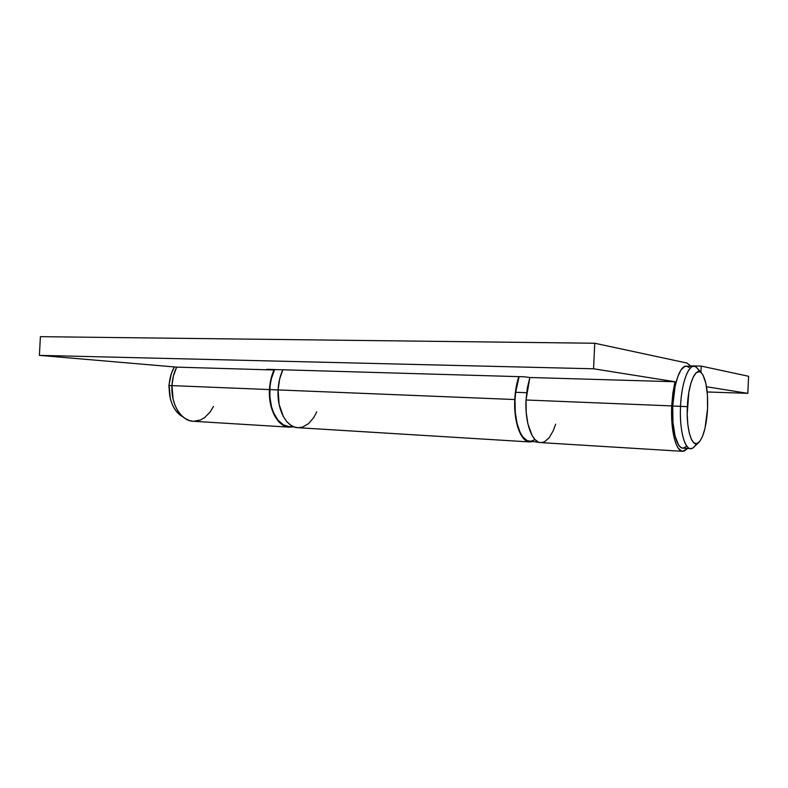 <?xml version="1.0" encoding="UTF-8"?>
<svg xmlns="http://www.w3.org/2000/svg" width="788" height="788" viewBox="0 0 788 788"><rect width="100%" height="100%" fill="white"/><g stroke="black" fill="none" stroke-linecap="round" stroke-linejoin="round"><path stroke-width="1.18" d="M169.804 396.462L168.878 385.598L171.321 373.719L174.335 366.932C171.272 372.36 169.528 378.565 169.124 385.539L171.951 385.657L168.878 385.598L170.306 398.521L169.124 385.539C168.996 400.787 173.596 411.238 182.924 416.862C176.876 413.611 172.671 407.494 170.306 398.521M689.126 367.504L686.86 366.253L684.506 366.568L680.98 369.986L677.749 376.743L675.119 386.287L672.725 406.007L680.546 406.322C679.079 433.558 686.565 455.04 693.913 447.082L698.818 442.462C692.465 449.337 686.053 430.445 687.333 406.687L672.725 406.007C671.563 428.406 676.577 448.333 682.881 448.126L690.495 448.589C684.299 448.796 679.384 428.8 680.546 406.322C681.423 384.308 687.845 365.681 693.864 366.351C695.912 366.44 697.744 368.223 699.37 371.68L696.346 372.655L693.41 376.713L690.81 383.559L688.791 392.611L687.205 413.936L687.796 424.23L689.254 432.986L691.44 439.448L694.13 443.053L697.094 443.565L700.059 441.014L702.788 435.685L705.053 428.061L707.565 408.647C706.54 425.569 703.625 436.847 698.828 442.452M696.425 443.723C694.514 447.032 692.544 448.658 690.495 448.589M537.948 441.832L534.885 439.448L532.107 435.537L527.871 423.777L526.207 412.41L526.029 399.989L527.3 388.169L529.851 377.491L524.296 376.802L529.851 377.491L674.971 381.747L593.561 368.784L674.971 381.747L672.854 393.222L671.731 405.909L674.971 381.747L529.851 377.491L526.029 399.989L671.731 405.909L672.361 427.529L674.252 438.295L676.035 443.92L678.143 448.047L681.728 451.15L684.26 451.091L687.619 448.411L682.674 451.327C675.897 451.544 670.48 430.081 671.731 405.909L526.029 399.989C524.778 422.516 532.028 442.659 540.765 442.61L527.33 440.728L522.789 436.887L520.159 432.504L517.076 423.589L515.293 412.557L514.997 400.432L515.657 392.296C512.397 416.448 519.972 441.575 529.812 441.339M289.285 427.165L292.969 426.869L287.699 426.968L283.562 425.49L279.701 422.654L274.766 416.074L270.461 403.88L269.447 389.577L171.951 385.618C170.74 404.126 181.112 420.979 193.198 421.265L189.287 420.516L185.013 418.438L181.102 415.118L177.714 410.676L175.015 405.278L173.104 399.132L171.951 385.618L269.447 389.577C269.851 382.377 271.368 375.846 273.997 369.986L176.679 367.129C173.921 372.655 172.345 378.821 171.951 385.618L173.419 375.896L176.679 367.129L39.4 355.368L40.405 336.663L594.753 343.243L687.008 363.051L690.987 366.282L687.008 363.051L594.753 343.243L593.561 368.784L594.753 343.243L40.405 336.663L39.4 355.368L593.561 368.784L39.4 355.368L176.679 367.129L273.997 369.986L266.807 369.316L273.997 369.986L270.885 379.274L269.447 389.577C268.216 409.189 277.918 426.958 289.285 427.165L193.198 421.265M693.864 366.351L686.23 366.174C680.103 365.514 673.592 384.071 672.725 406.007L672.942 422.24L675.05 435.981L678.645 445.043L680.822 447.377L682.891 448.126M683.137 448.136L686.653 446.333M213.469 406.421L210.238 411.858L204.683 417.571L200.467 419.994L193.769 421.284M524.296 376.802L266.807 369.316L524.296 376.802M541.169 442.629L544.429 441.841L549.108 437.823L553.215 430.809L555.639 424.19M701.655 373.128L697.144 368.124C690.603 359.801 681.551 379.58 680.546 406.322L687.333 406.687C688.21 383.352 695.991 365.937 701.665 373.138C706.107 379.353 708.067 391.193 707.565 408.647L707.437 395.133L705.871 383.392L703.044 375.137L701.281 372.744L699.36 371.67M168.878 385.598L170.799 375.285L168.878 385.598M529.772 441.94L532.658 441.516L528.541 441.753L525.33 440.157L520.976 434.897L518.573 429.637L515.372 415.818L514.781 399.536L278.095 389.922C276.854 409.642 286.497 427.49 297.785 427.687L529.772 441.94C520.907 441.969 513.52 421.935 514.781 399.536C515.214 391.094 516.554 383.461 518.809 376.644L516.13 387.312L514.781 399.536L278.095 389.922L279.1 404.303L283.365 416.556L286.507 421.255L290.151 424.752L294.141 426.929L297.805 427.687M282.833 369.789C280.085 375.777 278.509 382.485 278.095 389.922L269.782 389.597C268.56 408.923 278.125 426.436 289.324 426.643L283.68 424.988L278.125 420.319L273.682 413.01L271.555 406.972L269.851 396.758L270.067 386.021L271.279 379.048L274.608 369.542C271.801 375.482 270.195 382.17 269.782 389.597L278.095 389.932L279.622 379.166L282.833 369.789M748.6 376.28L747.832 393.34L706.501 386.76L747.832 393.34L748.6 376.28L701.221 366.105L748.6 376.28M700.936 372.33L701.221 366.105L690.702 365.878L701.221 366.105L700.936 372.33M707.181 391.971L747.832 393.34L707.181 391.971M298.317 427.707L302.523 427.096L308.522 423.678L313.732 417.581L316.776 411.789M291.934 426.535L289.836 426.663M526.64 392.71L515.657 392.296L519.125 376.654L515.657 392.296L526.64 392.71M535.072 439.645L530.56 441.349M682.674 451.327L540.765 442.61M171.321 373.719L170.789 375.305M294.18 426.938L289.324 426.643"/></g></svg>
